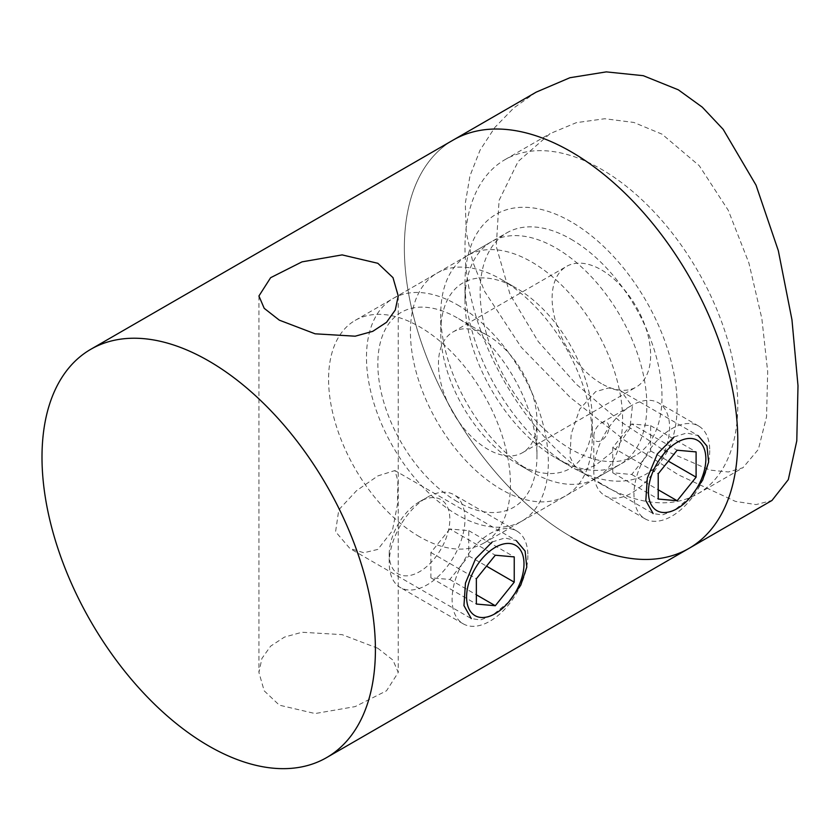 <?xml version="1.0" encoding="UTF-8"?>
<svg xmlns="http://www.w3.org/2000/svg" width="840" height="840" viewBox="0 0 840 840"><rect width="100%" height="100%" fill="white"/><g stroke="black" fill="none" stroke-linecap="round" stroke-linejoin="round"><path stroke-width="0.63" stroke-dasharray="4.2 3.15" d="M457.411 501.732A112.518 64.963 60 0 1 377.843 363.919A112.518 64.963 60 0 1 457.411 317.982L457.411 317.982A112.518 64.963 60 0 1 536.97 455.794A112.518 64.963 60 0 1 457.411 501.732M487.715 335.486L457.411 317.982L487.715 335.486A69.657 40.215 -120 0 0 452.886 332.031A69.657 40.215 -120 0 0 442.207 387.849A69.657 40.215 -120 0 0 487.715 449.232A69.657 40.215 -120 0 0 522.543 452.676A69.657 40.215 -120 0 0 536.97 420.788A69.657 40.215 -120 0 0 487.715 335.486L487.715 335.486M662.077 449.19L619.385 420.788L576.293 384.216L538.251 341.586L510.153 294.756L496.262 246.372L499.076 200.403L518.133 161.49L550.063 133.633L576.324 122.661L604.79 118.734L633.843 122.451L662.077 134.19L699.258 165.701L728.28 210.347L748.892 262.993L761.849 318.538L767.687 371.669L766.542 416.735L758.384 449.379L742.949 467.733L728.343 471.986L709.926 470.085L662.077 449.19M601.377 484.229A192.896 111.363 60 0 1 475.367 314.255A192.896 111.363 60 0 1 504.935 159.684A192.896 111.363 60 0 1 601.377 169.239A192.896 111.363 60 0 1 727.388 339.213A192.896 111.363 60 0 1 697.82 493.784A192.896 111.363 60 0 1 601.377 484.229M601.377 383.607A69.657 40.215 60 0 1 555.87 322.224A69.657 40.215 60 0 1 566.549 266.406A69.657 40.215 60 0 1 601.377 269.861A69.657 40.215 60 0 1 646.884 331.244A69.657 40.215 60 0 1 636.206 387.062A69.657 40.215 60 0 1 601.377 383.607M457.411 304.857A128.594 74.245 60 0 1 541.412 418.173A128.594 74.245 60 0 1 521.703 521.22A128.594 74.245 60 0 1 457.411 514.857A128.594 74.245 60 0 1 373.401 401.531A128.594 74.245 60 0 1 393.11 298.483A128.594 74.245 60 0 1 457.411 304.857M501.354 279.479A128.594 74.245 60 0 1 501.354 279.489A128.594 74.245 60 0 1 592.284 436.979A128.594 74.245 60 0 1 565.656 495.852A128.594 74.245 60 0 1 501.354 489.479A128.594 74.245 60 0 1 417.344 376.163A128.594 74.245 60 0 1 437.062 273.116A128.594 74.245 60 0 1 501.354 279.479L516.506 288.236A107.163 61.866 60 0 1 516.516 288.236A107.163 61.866 60 0 1 592.284 419.475A107.163 61.866 60 0 1 516.506 463.229L531.668 471.975A128.594 74.245 60 0 1 440.738 314.486A128.594 74.245 60 0 1 467.366 255.612A128.594 74.245 60 0 1 531.668 261.986A128.594 74.245 60 0 1 615.678 375.302A128.594 74.245 60 0 1 595.959 478.349A128.594 74.245 60 0 1 531.668 471.975L516.506 463.229A107.163 61.866 60 0 1 440.738 331.979A107.163 61.866 60 0 1 516.506 288.236L501.354 279.489M571.063 239.232A128.594 74.245 60 0 1 655.074 352.558A128.594 74.245 60 0 1 635.365 455.595A128.594 74.245 60 0 1 571.063 449.232A128.594 74.245 60 0 1 487.064 335.916A128.594 74.245 60 0 1 506.772 232.869A128.594 74.245 60 0 1 571.063 239.232M536.214 92.127L513.86 107.888L494.876 127.407L480.081 150.119L469.98 175.833L465.297 203.375L466.253 232.502L472.794 261.975L484.606 291.385L521.283 347.298L570.255 397.435L624.96 440.507L678.321 474.81L735.368 501.375L756.021 504.599L771.971 500.472M571.063 536.729A235.757 136.112 60 0 1 417.05 328.976A235.757 136.112 60 0 1 453.191 140.059A235.757 136.112 60 0 0 417.05 328.976A235.757 136.112 60 0 0 571.063 536.729A235.757 136.112 60 0 0 688.947 548.404M419.517 536.729A128.594 74.245 60 0 1 335.506 423.413A128.594 74.245 60 0 1 355.226 320.366A128.594 74.245 60 0 1 419.517 326.729A128.594 74.245 60 0 1 503.528 440.055A128.594 74.245 60 0 1 483.819 543.091A128.594 74.245 60 0 1 419.517 536.729M377.843 648.28L342.122 634.651L302.032 632.247L284.435 637.109L270.637 646.149L261.912 658.445L258.93 672.473L264.201 690.827L279.332 705.159L315.094 713.549L355.163 706.598L386.526 690.784L398.244 672.473L392.994 660.156L377.843 648.28M571.063 221.739A150.024 86.614 -120 0 0 464.982 282.986A150.024 86.614 -120 0 0 571.063 466.725L571.063 466.725A150.024 86.614 -120 0 0 677.155 405.479A150.024 86.614 -120 0 0 571.063 221.739M555.912 457.979L571.063 466.725L555.912 457.979A128.594 74.245 60 0 1 464.982 300.489A128.594 74.245 60 0 1 491.62 241.616A128.594 74.245 60 0 1 555.912 247.989A128.594 74.245 60 0 1 639.923 361.305A128.594 74.245 60 0 1 620.214 464.352A128.594 74.245 60 0 1 555.912 457.979M492.23 541.957L504.882 537.978L516.274 540.614L394.905 470.547L397.897 480.784L397.488 504.357L392.375 530.775L377.843 549.413L363.878 552.751L349.902 548.499L335.58 531.699L338.804 509.775L356.538 490.697L377.843 475.913L394.905 470.547M508.872 601.828L492.23 615.447L480.491 619.952L471.261 618.566L349.902 548.499M674.09 436.957L686.742 432.989L698.135 435.614L621.054 391.115L608.748 387.923L595.623 391.661L579.716 409.195L571.169 434.091L569.961 456.824L576.051 469.077L584.283 469.896L595.623 465.161L615.174 449.747L629.937 428.411L632.363 406.371L621.054 391.115M690.732 496.829L674.09 510.457L662.351 514.952L653.121 513.576L576.051 469.077M709.737 450.544A53.582 30.933 -60 0 1 686.343 504.462A53.582 30.933 -60 0 1 645.057 518.816A53.582 30.933 -60 0 1 633.958 494.288A53.582 30.933 -60 0 1 657.352 440.37A53.582 30.933 -60 0 1 698.639 426.017A53.582 30.933 -60 0 1 709.737 450.544M593.796 436.107A10.721 6.184 -60 0 1 601.377 422.982A10.721 6.184 -60 0 1 608.958 427.35A10.721 6.184 -60 0 1 601.377 440.475A10.721 6.184 -60 0 1 593.796 436.107L593.796 471.104A53.582 30.933 120 0 0 604.895 495.632A53.582 30.933 120 0 0 646.191 481.278A53.582 30.933 120 0 0 669.575 427.35A53.582 30.933 120 0 0 658.476 402.822A53.582 30.933 120 0 0 631.691 405.479A53.582 30.933 120 0 0 593.796 471.104M631.691 423.969L612.749 447.531L612.749 472.794L631.691 474.485L650.633 450.923L650.633 425.659L631.691 423.969L677.155 450.219M650.633 425.659L696.098 451.909M650.633 450.923L668.356 461.16M631.691 474.485L658.214 489.794M612.749 472.794L658.214 499.044M612.749 447.531L658.214 473.781M527.877 555.534A53.582 30.933 -60 0 1 504.494 609.462A53.582 30.933 -60 0 1 463.197 623.816A53.582 30.933 -60 0 1 452.099 599.288A53.582 30.933 -60 0 1 475.493 545.36A53.582 30.933 -60 0 1 516.779 531.006A53.582 30.933 -60 0 1 527.877 555.534M389.214 554.222A42.861 24.748 -60 0 1 419.517 501.721A42.861 24.748 -60 0 1 449.831 519.225A42.861 24.748 -60 0 1 419.517 571.725A42.861 24.748 -60 0 1 389.214 554.222L389.214 562.978A53.582 30.933 120 0 0 400.302 587.506A53.582 30.933 120 0 0 441.599 573.143A53.582 30.933 120 0 0 464.982 519.225A53.582 30.933 120 0 0 453.884 494.697A53.582 30.933 120 0 0 427.098 497.354A53.582 30.933 120 0 0 389.214 562.978M449.831 528.969L430.889 552.531L430.889 577.794L449.831 579.485L468.772 555.912L468.772 530.659L449.831 528.969L495.296 555.219M468.772 530.659L514.238 556.909M468.772 555.912L486.497 566.15M449.831 579.485L476.354 594.794M430.889 577.794L476.354 604.044M430.889 552.531L476.354 578.781M504.935 159.684L550.063 133.633M452.886 332.031L566.549 266.406M521.703 521.22L565.656 495.852M592.284 419.475L592.284 436.979M595.959 478.349L635.365 455.595M467.366 255.612L506.772 232.869M440.738 331.979L440.738 314.486M393.11 298.483L437.062 273.116M522.543 452.676L636.206 387.062M697.82 493.784L742.949 467.733M536.97 420.788L536.97 455.794M258.93 295.985L258.93 672.473M464.982 300.489L464.982 282.986M355.226 320.366L491.62 241.616M483.819 543.091L620.214 464.352M398.244 295.985L398.244 672.473M645.057 518.816L604.895 495.632M698.639 426.017L658.476 402.822M601.377 422.982L631.691 405.479M463.197 623.816L400.302 587.506M516.779 531.006L453.884 494.697M419.517 501.721L427.098 497.354"/><path stroke-width="1.26" d="M90.825 349.272A235.757 136.112 60 0 1 208.709 360.948A235.757 136.112 60 0 1 375.406 649.688A235.757 136.112 60 0 1 326.582 757.617A235.757 136.112 60 0 1 208.709 745.941A235.757 136.112 60 0 1 42 457.191A235.757 136.112 60 0 1 90.825 349.272L453.191 140.059A235.757 136.112 60 0 1 571.063 151.736A235.757 136.112 60 0 1 725.088 359.489A235.757 136.112 60 0 1 688.947 548.404A235.757 136.112 60 0 1 571.063 536.729M771.971 500.472L788.298 479.651L796.782 440.864L798 385.749L791.962 319.809L778.323 250.677L756.032 185.157L723.177 129.35L702.282 107.163L678.321 89.817L643.293 75.695L606.291 71.883L569.94 77.721L536.214 92.127L453.191 140.059A235.757 136.112 60 0 1 571.063 151.736A235.757 136.112 60 0 1 725.088 359.489A235.757 136.112 60 0 1 688.947 548.404L771.971 500.472M279.332 320.166L264.201 308.322L258.93 295.985L270.627 277.694L302.012 261.859L342.111 254.898L377.843 263.298L392.983 277.641L398.244 295.985L395.272 310.002L386.547 322.298L372.771 331.328L355.183 336.2L315.084 333.806L279.332 320.166M516.274 540.614L525.105 551.061L526.785 567.063L520.779 585.134L508.872 601.828M698.135 435.614L706.965 446.072L708.645 462.074L702.639 480.144L690.732 496.829M471.261 618.566L463.964 605.619L465.455 583.107L475.482 558.947L492.23 541.957M653.121 513.576L645.824 500.619L647.315 478.118L657.332 453.947L674.09 436.957M648.449 492.051A40.593 23.436 120 0 0 677.155 508.62A40.593 23.436 120 0 0 705.852 458.903A40.593 23.436 120 0 0 677.155 442.334A40.593 23.436 120 0 0 648.449 492.051M696.098 451.909L677.155 450.219L658.214 473.781L658.214 499.044L677.155 500.735L696.098 477.173L696.098 451.909M668.356 461.16L696.098 477.173M658.214 489.794L677.155 500.735M466.589 597.041A40.593 23.436 120 0 0 495.296 613.61A40.593 23.436 120 0 0 523.992 563.903A40.593 23.436 120 0 0 495.296 547.333A40.593 23.436 120 0 0 466.589 597.041M514.238 556.909L495.296 555.219L476.354 578.781L476.354 604.044L495.296 605.735L514.238 582.162L514.238 556.909M486.497 566.15L514.238 582.162M476.354 594.794L495.296 605.735M326.582 757.617L688.947 548.404"/></g></svg>
